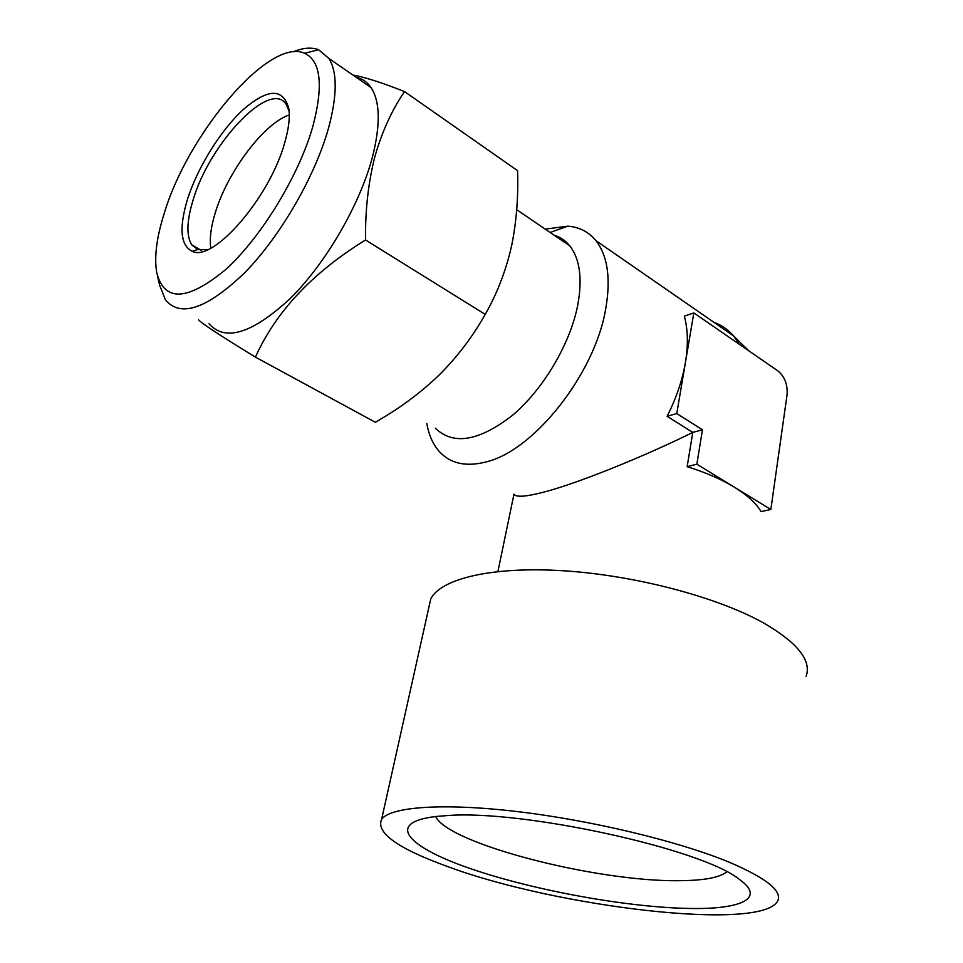 <?xml version="1.0" encoding="UTF-8"?>
<svg xmlns="http://www.w3.org/2000/svg" width="963" height="963" viewBox="0 0 963 963"><rect width="100%" height="100%" fill="white"/><g stroke="black" fill="none" stroke-linecap="round" stroke-linejoin="round"><path stroke-width="1.44" d="M164.36 212.907C156.572 237.404 154.056 257.41 156.788 272.914C164.408 302.057 187.207 301.07 225.198 269.953C260.756 238.066 298.855 175.904 312.927 126.153C323.604 85.298 320.835 60.994 304.597 53.242C269.327 37.1 188.242 133.315 164.36 212.907M293.077 51.87C303.056 47.765 311.579 47.067 318.657 49.763L328.937 58.478C337.435 72.237 337.291 95.493 328.491 128.248C314.961 176.638 280.149 236.561 244.831 272.625C206.985 308.81 180.526 317.886 165.455 299.878L159.677 285.385L157.535 276.128M210.813 248.117C209.44 238.86 210.873 227.268 215.11 213.317C227.051 172.594 263.862 123.132 289.273 114.982M207.563 249.67L197.716 249.561L191.793 244.903C186.256 235.899 186.678 221.008 193.033 200.208C209.32 143.475 271 78.135 286.432 104.774L289.105 111.275M187.448 199.413C197.403 167.863 220.286 130.775 242.905 109.878C267.798 88.319 283.086 87.838 288.768 108.422C290.104 117.269 288.756 128.669 284.747 142.596C269.869 197.535 213.028 262.658 192.155 251.295C180.466 245.264 178.901 227.978 187.448 199.413M356.105 77.257C362.293 78.605 367.276 82.048 371.08 87.609C380.168 101.621 380.614 124.829 372.392 157.234C359.717 205.095 325.482 263.766 290.056 298.686C252.041 333.68 224.993 341.997 208.935 323.64M198.547 319.824C201.893 323.58 220.864 336.015 255.436 357.129C275.887 311.627 312.59 272.589 365.555 239.992C365.182 210.56 368.239 182.946 374.739 157.174C381.781 132.172 391.712 110.312 404.532 91.593C382.419 82.806 365.206 77.281 352.879 75.03M554.11 235.165C560.297 237.054 565.51 240.606 569.747 245.818C579.979 259.011 582.603 278.981 577.631 305.728C569.867 344.742 542.735 390.087 511.979 415.739C478.683 441.295 453.152 445.46 435.396 428.222M545.251 229.134L567.761 226.161C579.281 227.003 588.658 231.818 595.904 240.63C607.797 255.941 611.024 278.981 605.558 309.761C594.388 374.414 534.116 450.106 486.941 461.698C466.574 467.163 450.78 463.865 439.573 451.828C433.097 444.641 428.848 435.18 426.802 423.443M447.145 815.589C522.223 809.462 702.424 848.981 739.235 879.303C765.934 898.154 741.703 909.216 691.566 908.494C629.044 907.772 534.766 890.655 471.364 868.939C407.734 847.356 384.261 822.595 435.914 816.492L447.145 815.589M726.836 871.84C719.698 877.546 704.109 880.495 680.071 880.676C597.758 882.18 448.349 843.937 435.649 816.528M806.103 676.423C811.809 660.329 797.292 642.321 762.552 622.387C715.834 596.566 633.726 575.104 562.861 570.734C491.876 566.316 441.186 578.691 430.81 598.709L428.427 609.386M729.111 862.162C678.722 841.265 591.162 820.235 516.782 811.52C442.258 802.769 390.605 806.862 381.637 819.236C375.558 832.778 397.984 848.704 448.89 867.025C557.132 907.074 760.83 931.618 777.562 901.224C782.738 891.196 766.584 878.184 729.111 862.162M497.919 571.516L513.977 494.188C515.987 497.402 525.497 496.812 542.494 492.43C573.322 484.955 642.417 457.401 692.794 432.399L687.161 466.67C705.747 472.484 721.552 479.369 734.576 487.302C747.432 495.259 756.268 503.36 761.095 511.606L770.845 509.499L696.863 464.214L702.448 429.775L676.772 413.548L685.415 362.557C688.316 344.959 687.955 329.49 684.356 316.153L693.829 312.915L777.899 370.899C784.701 376.641 787.758 384.55 787.084 394.637L770.845 509.499M702.448 429.775L692.794 432.399L667.142 416.293C676.279 398.152 682.37 380.241 685.415 362.557L693.829 312.915M667.142 416.293L676.772 413.548M687.161 466.67L696.863 464.214M365.555 239.992L485.196 314.371C496.86 294.088 505.539 271.771 511.245 247.419L511.774 245.035C516.493 221.37 518.431 196.584 517.588 170.68L404.532 91.593M485.196 314.371C472.737 336.653 457.305 356.948 438.911 375.257C422.155 391.303 403.605 405.411 383.238 417.605L375.401 422.3L255.436 357.129M739.476 344.393L733.481 335.846C728.016 329.563 721.492 325.049 713.92 322.304M550.15 232.468L567.761 226.161M430.81 598.709L381.637 819.236M748.853 350.869L733.481 335.846L595.904 240.63M516.71 209.705L569.747 245.818M328.937 58.478L371.08 87.609M197.716 249.561L192.155 251.295M191.793 244.903L201.171 250.296M304.597 53.242L318.657 49.763"/></g></svg>
